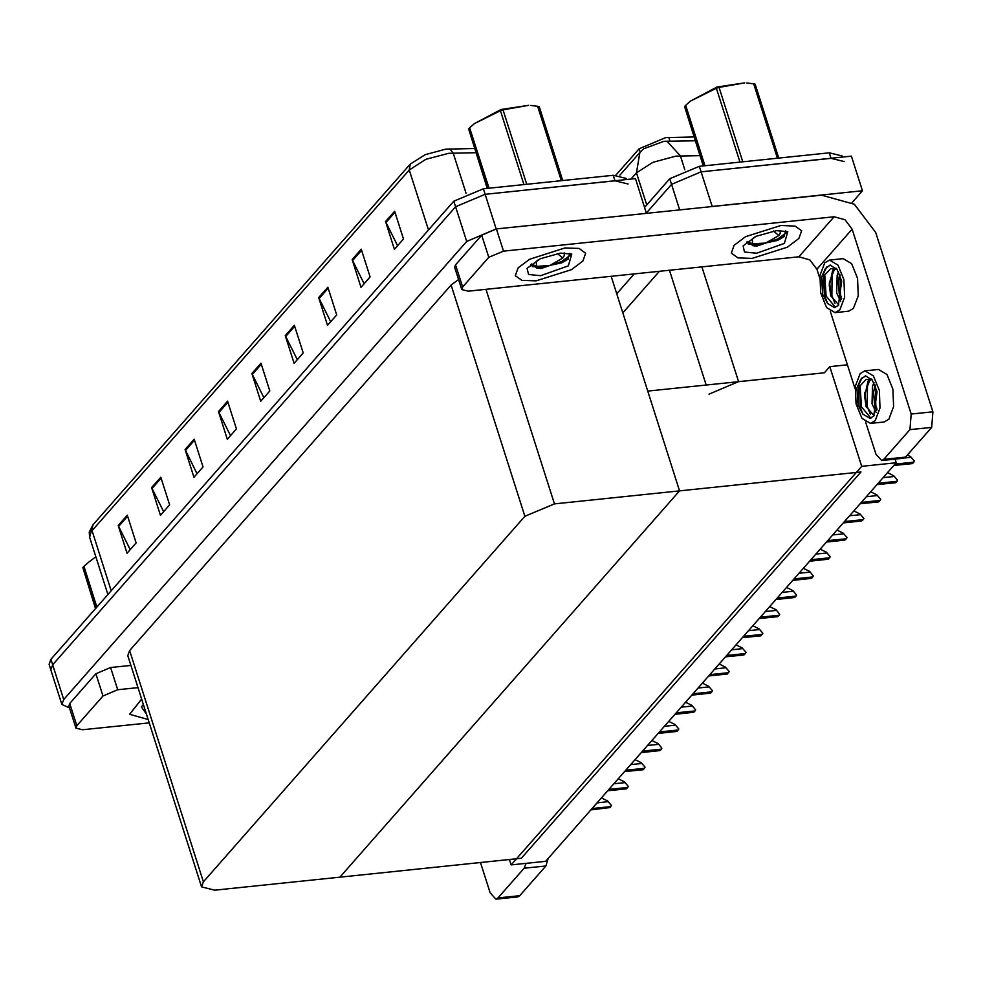 <?xml version="1.0" encoding="UTF-8"?>
<svg xmlns="http://www.w3.org/2000/svg" width="982" height="982" viewBox="0 0 982 982"><rect width="100%" height="100%" fill="white"/><g stroke="black" fill="none" stroke-linecap="round" stroke-linejoin="round"><path stroke-width="1.47" d="M616.021 175.041L639.11 148.785L665.686 137.554L693.955 136.964M847.392 364.776L829.839 366.605L824.426 372.755L738.587 381.679L709.065 394.163M679.716 209.878L671.565 184.309L646.377 212.934L671.565 184.309L701.074 171.825L851.406 156.187L862.466 190.815L851.959 202.746M709.716 206.76L862.466 190.815M616.721 293.839L634.262 273.904M659.425 271.29L622.809 312.914M896.222 462.731L861.656 466.327L511.119 864.884L545.673 861.288L896.222 462.731L895.068 459.134M511.119 864.884L509.388 859.483M861.656 466.327L829.839 366.605M611.135 276.31L679.593 490.853L861.018 471.974L521.282 858.243L339.87 877.11L679.593 490.853L554.437 503.864L524.916 516.348L203.409 881.897L201.605 886.856L214.702 890.134L339.87 877.11L679.593 490.853L647.776 391.131L824.426 372.755M69.477 707.899L61.915 704.462L50.868 669.834L52.672 664.875L455.587 206.772L485.108 194.289L635.44 178.65L646.426 213.34M61.915 704.462L63.72 699.503L466.634 241.4L496.156 228.916L646.487 213.278M458.533 279.514L451.094 285.062L129.587 650.6L127.795 655.559L201.605 886.856M695.158 140.745L663.93 141.273L643.664 148.798L639.883 152.406L636.496 172.844L630.984 179.117M644.609 207.398L669.785 178.773L671.565 184.309L701.074 171.825L831.005 158.311L844.103 161.588M669.785 178.773L699.307 166.289L829.238 152.775L842.335 156.04L842.666 157.095M92.995 524.854L89.644 537.301L89.288 532.158L92.946 524.904L410.243 164.154L425.157 154.616L445.668 149.166L474.502 148.528M626.688 179.559L626.356 178.503L613.259 175.238L483.34 188.753L453.819 201.236L50.904 659.327L49.1 664.298L50.868 669.834L52.672 664.875L455.587 206.772L485.108 194.289L615.027 180.774L628.124 184.051M130.225 549.65L118.221 525.542L127.059 553.247L136.179 542.886L127.329 515.182L118.221 525.542M163.638 511.659L151.633 487.551L160.471 515.255L169.591 504.895L160.753 477.191L151.633 487.551M197.051 473.668L185.046 449.56L193.896 477.264L203.004 466.904L194.166 439.2L185.046 449.56M230.463 435.677L218.47 411.568L227.308 439.273L236.417 428.913L227.579 401.208L218.47 411.568M397.538 245.721L385.533 221.613L394.371 249.318L403.492 238.957L394.654 211.253L385.533 221.613M364.126 283.712L352.121 259.604L360.959 287.309L370.079 276.949L361.241 249.244L352.121 259.604M330.701 321.703L318.708 297.595L327.546 325.3L336.666 314.94L327.816 287.235L318.708 297.595M297.288 359.694L285.296 335.586L294.134 363.291L303.242 352.931L294.404 325.226L285.296 335.586M263.876 397.685L251.883 373.577L260.721 401.282L269.829 390.922L260.991 363.217L251.883 373.577M601.401 797.924L607.698 801.042L611.442 805.51L609.994 807.609L590.845 809.929M607.698 801.042L611.442 805.51M536.086 280.815L571.401 269.633L582.915 260.942L585.677 253.196L579.073 248.507L564.945 248.016L529.617 259.199L518.103 267.89L515.354 275.635L521.945 280.324L536.086 280.815L521.945 280.324L515.354 275.635L518.103 267.89L529.617 259.199L564.945 248.016L579.073 248.507L585.677 253.196L582.915 260.942L571.401 269.633L536.086 280.815M752.052 258.352L787.38 247.169L798.894 238.479L801.643 230.733L795.039 226.044L780.911 225.541L745.596 236.723L734.082 245.414L731.32 253.172L737.924 257.861L752.052 258.352L737.924 257.861L731.32 253.172L734.082 245.414L745.596 236.723L780.911 225.541L795.039 226.044L801.643 230.733L798.894 238.479L787.38 247.169L752.052 258.352M462.62 287.051L488.741 257.345L481.671 235.189L496.438 228.941L821.59 195.123L854.328 204.293L875.662 232.427L932.9 411.789L931.66 427.354L909.897 429.613L911.136 414.048L852.131 229.15L816.889 269.215L809.782 259.837L798.869 256.781L468.267 291.175L461.724 289.53L462.62 287.051L455.55 264.894L481.671 235.189M461.724 289.53L454.654 267.374L455.55 264.894M865.67 422.088L875.895 454.114L881.664 460.521L883.763 459.318L905.539 457.06L931.66 427.354M905.539 457.06L903.428 458.263L881.664 460.521M883.763 459.318L909.897 429.613M855.052 388.786L830.318 311.282M819.688 277.992L816.889 269.215M798.869 256.781L834.099 216.715L503.508 251.11L488.741 257.345M834.099 216.715L845.011 219.772L852.131 229.15M76.842 725.673L75.933 728.153L68.863 705.997L69.771 703.517L76.842 725.673L102.963 695.968L95.892 673.812L110.647 667.564L130.95 665.452M69.771 703.517L95.892 673.812M548.177 858.44L545.869 865.977L524.106 868.235L526.131 863.325M480.456 862.491L490.116 892.736L495.873 899.144L497.984 897.941L519.748 895.682L545.869 865.977M519.748 895.682L517.637 896.885L495.873 899.144M497.984 897.941L524.106 868.235M141.678 699.074L129.563 714.258L148.233 719.622L129.563 714.258L141.678 699.074M138.02 687.621L117.73 689.732L102.963 695.968M75.933 728.153L82.488 729.786L149.264 722.85M618.23 778.787L624.527 781.905L628.271 786.386L627.731 787.441L626.111 788.877L607.674 790.792M624.527 781.905L628.271 786.386M635.059 759.651L641.356 762.781L645.1 767.249L642.903 769.741M641.356 762.781L645.1 767.249M651.888 740.526L658.186 743.644L661.929 748.112L659.732 750.616M658.186 743.644L661.929 748.112M668.717 721.389L675.015 724.507L678.758 728.975L676.561 731.48M675.015 724.507L678.758 728.975M835.044 312.607L848.644 311.196L853.419 308.458L858.256 295.791L857.556 278.262L851.652 263.704L843.182 258.634L829.569 260.058L824.794 262.783L819.958 275.463L820.657 292.992L826.562 307.55L835.044 312.607L839.819 309.882L844.655 297.202L843.955 279.674L838.051 265.115L829.569 260.058M838.726 304.972L830.747 295.778L829.287 285.602L832.675 270.124L836.234 268.27L830.649 268.724L824.77 274.96L824.598 295.766L827.605 303.413L834.516 307.587L838.383 305.377L841.734 280.95L836.946 269.166L830.097 265.079L825.31 268.516L830.441 265.054M824.77 274.96L826.12 296.012L835.522 307.378M829.287 285.602L829.434 282.485L834.197 269.964L836.418 268.479M840.678 301.499L836.639 292.98L837.192 275.365L838.653 271.94M841.39 299.436L839.328 294.698L838.076 281.589L839.684 274.162M827.605 303.413L822.707 294.293L821.566 277.182L825.31 268.516M830.968 296.49L829.532 281.601M839.573 295.472L838.174 280.705M822.707 294.293L823.493 273.61L826.697 266.981M834.884 303.426L831.852 295.631L832.135 272.714M841.648 298.467L840.494 294.735L839.991 274.935M870.396 423.414L884.009 421.99L888.784 419.265L893.62 406.597L892.92 389.056L887.016 374.498L878.534 369.441L864.933 370.852L860.146 373.59L855.322 386.257L856.022 403.798L861.926 418.344L870.396 423.414L875.183 420.677L880.007 408.009L879.32 390.468L873.415 375.91L864.933 370.852M874.078 415.767L866.112 406.573L864.651 396.397L868.039 380.918L871.599 379.064L866.014 379.518L860.134 385.754L859.95 406.56L862.969 414.22L869.88 418.381L873.747 416.172L877.086 391.744L872.311 379.973L865.461 375.873L860.662 379.31L865.805 375.848M860.134 385.754L861.484 406.806L870.887 418.172M864.651 396.397L864.798 393.291L869.549 380.758L871.771 379.273M876.03 412.293L872.004 403.774L872.544 386.159L874.017 382.747M876.754 410.231L874.692 405.492L873.44 392.383L875.048 384.969M862.969 414.22L858.072 405.1L856.93 387.988L860.662 379.31M866.333 407.285L864.897 392.407M874.937 406.278L873.526 391.511M858.072 405.1L858.845 384.404L862.061 377.788M870.248 414.22L867.216 406.425L867.487 383.508M877.012 409.273L875.858 405.529L875.355 385.73M776.394 230.684L787.809 231.592L784.336 243.364L756.582 253.209L744.491 251.981L743.104 245.856L756.189 236.331L776.394 230.684M785.735 230.942L783.783 236.92L757.159 245.979L753.943 245.905L746.676 242.014M748.235 244.199L757.723 244.493M763.628 243.646L777.462 239.24L786.545 232.55M752.801 245.77L777.805 240.332L784.225 236.527M560.415 253.16L571.831 254.056L568.357 265.827L540.603 275.672L528.512 274.444L527.138 268.319L540.21 258.794L560.415 253.16M569.756 253.405L567.805 259.383L541.18 268.442L537.976 268.368L530.697 264.477M532.256 266.662L541.757 266.957M547.649 266.11L561.483 261.703L570.567 255.013M536.835 268.246L561.839 262.795L568.247 259.002M146.514 714.245L141.347 706.942L143.397 704.45M703.529 165.848L684.601 106.522L703.186 165.884M684.601 106.522L685.682 105.307L704.953 165.7M773.46 231.077L778.812 235.508L765.727 243.094L752.703 243.843L752.2 239.142L754.507 237.128M780.113 230.463L780.285 233.102L778.812 235.508M739.925 162.055L716.381 88.282L690.346 101.097L717.032 87.005L744.7 82.856L719.008 87.447L742.723 161.772M777.351 158.163L753.636 83.851L755.183 84.243L778.726 158.028M716.381 88.282L719.008 87.447M690.346 101.097L685.682 105.307M753.636 83.851L746.75 83.016M487.563 188.311L468.623 128.986L487.207 188.348M468.623 128.986L469.703 127.77L488.975 188.163M557.481 253.54L562.846 257.984L549.748 265.557L536.724 266.306L536.221 261.605L538.529 259.592M564.147 252.926L564.319 255.565L562.846 257.984M523.958 184.518L500.403 110.745L474.38 123.56L501.065 109.468L528.721 105.32L503.03 109.91L526.745 184.235M561.373 180.627L537.657 106.314L539.204 106.707L562.747 180.492M500.403 110.745L503.03 109.91M474.38 123.56L469.703 127.77M537.657 106.314L530.783 105.479M95.819 608.263L82.844 567.608L95.549 608.57M82.844 567.608L83.924 566.393L96.887 607.048M95.88 556.855L88.589 562.183L95.855 556.782M88.589 562.183L83.924 566.393M685.546 702.253L691.844 705.371L695.587 709.851L695.047 710.907L693.427 712.343L674.99 714.258M691.844 705.371L695.587 709.851M702.376 683.116L708.673 686.246L712.416 690.714L711.876 691.77L710.256 693.206L691.819 695.121M708.673 686.246L712.416 690.714M719.205 663.992L725.502 667.109L729.245 671.578L727.048 674.082M725.502 667.109L729.245 671.578M736.034 644.855L742.318 647.973L746.074 652.441L743.877 654.945M742.318 647.973L746.074 652.441M752.863 625.718L759.147 628.836L762.904 633.316L760.706 635.808M759.147 628.836L762.904 633.316M769.692 606.581L775.976 609.712L779.733 614.18L779.192 615.235L777.572 616.671L759.135 618.586M775.976 609.712L779.733 614.18M786.521 587.457L792.805 590.575L796.562 595.043L796.021 596.099L794.364 597.547L775.964 599.462M792.805 590.575L796.562 595.043M803.35 568.32L809.634 571.438L813.391 575.918L811.193 578.41M809.634 571.438L813.391 575.918M820.179 549.183L826.463 552.301L830.22 556.782L828.022 559.274M826.463 552.301L830.22 556.782M837.008 530.047L843.293 533.177L847.049 537.645L844.851 540.137M843.293 533.177L847.049 537.645M853.837 510.922L860.122 514.04L863.865 518.508L863.338 519.564L861.68 521.012L843.28 522.927M860.122 514.04L863.865 518.508M870.666 491.786L876.951 494.903L880.694 499.384L880.167 500.427L878.546 501.876L860.109 503.791M876.951 494.903L880.694 499.384M887.495 472.649L893.78 475.767L897.523 480.247L895.338 482.739M893.78 475.767L897.523 480.247M907.331 455.01L910.609 456.642L914.352 461.11L912.168 463.602M910.609 456.642L914.352 461.11M668.742 137.37L669.945 141.138M738.587 381.679L701.946 266.858M712.134 206.453L699.307 166.289M706.156 385.054L669.515 270.234M639.11 148.785L640.166 152.1M63.72 699.503L50.904 659.327M496.156 228.916L483.34 188.753M466.634 241.4L453.819 201.236M524.916 516.348L451.094 285.062M554.437 503.864L485.967 289.334M203.409 881.897L129.587 650.6M699.908 155.61L675.862 156.199L653.055 162.251L636.496 172.844L646.745 204.968M666.864 141.15L680.403 155.917L684.822 169.788M829.238 152.775L831.005 158.311M475.828 152.689L448.651 153.327L425.857 159.379L409.298 169.972L410.243 164.154M449.756 148.92L453.193 153.045L466.057 193.356M428.471 230.058L409.298 169.972L92.038 530.673L111.212 590.759M613.259 175.238L615.027 180.774M252.264 374.535L261.322 364.248M285.688 336.544L294.735 326.257M319.101 298.553L328.148 288.266M352.513 260.561L361.56 250.275M385.926 222.57L394.973 212.284M218.851 412.526L227.91 402.239M185.438 450.517L194.485 440.231M152.026 488.508L161.073 478.222M118.613 526.499L127.66 516.213M591.164 809.561L609.994 807.609M592.072 808.53L610.902 806.566M597.056 802.859L607.919 801.729M911.136 414.048L932.9 411.789M496.438 228.941L503.508 251.11M110.647 667.564L117.73 689.732M607.993 790.436L626.823 788.472M608.901 789.393L627.731 787.441M613.885 783.734L624.748 782.605M624.822 771.3L643.652 769.336M625.73 770.256L644.56 768.305M630.714 764.597L641.577 763.468M641.651 752.163L660.481 750.199M642.559 751.132L661.389 749.168M647.543 745.461L658.406 744.331M658.48 733.026L677.31 731.074M659.388 731.995L678.218 730.031M664.372 726.324L675.235 725.195M675.309 713.902L694.139 711.938M676.217 712.858L695.047 710.907M681.201 707.2L692.064 706.07M692.138 694.765L710.968 692.801M693.047 693.722L711.876 691.77M698.03 688.063L708.894 686.934M708.967 675.628L727.797 673.677M709.876 674.597L728.705 672.633M714.859 668.926L725.71 667.797M725.796 656.492L744.626 654.54M726.705 655.46L745.534 653.496M731.688 649.789L742.539 648.66M742.625 637.367L761.455 635.403M743.534 636.324L762.363 634.372M748.517 630.665L759.368 629.536M759.454 618.23L778.284 616.266M760.363 617.187L779.192 615.235M765.346 611.528L776.197 610.399M776.283 599.094L795.101 597.142M777.192 598.063L796.021 596.099M782.175 592.392L793.026 591.262M793.112 579.957L811.93 578.005M794.021 578.926L812.851 576.962M799.004 573.255L809.855 572.125M809.941 560.832L828.759 558.868M810.85 559.789L829.68 557.837M815.833 554.13L826.684 553.001M826.77 541.696L845.588 539.732M827.679 540.652L846.509 538.701M832.662 534.994L843.513 533.864M843.599 522.559L862.417 520.607M844.508 521.528L863.338 519.564M849.491 515.857L860.342 514.728M860.428 503.422L879.246 501.471M861.337 502.391L880.167 500.427M866.32 496.732L877.172 495.591M877.257 484.298L896.075 482.334M878.166 483.254L896.996 481.303M883.149 477.596L894.001 476.466M894.074 465.161L912.904 463.197M894.995 464.118L913.825 462.166M904.324 458.005L910.83 457.33M619.888 175.152L639.883 152.406M89.644 537.301L107.897 594.527M624.503 771.656L642.94 769.741M641.332 752.531L659.769 750.604M658.161 733.394L676.598 731.467M752.703 243.843L747.437 241.584M536.724 266.306L531.458 264.06M708.648 675.997L727.085 674.069M725.477 656.86L743.914 654.945M742.306 637.723L760.743 635.808M792.793 580.325L811.23 578.41M809.622 561.188L828.059 559.274M826.451 542.052L844.888 540.137M876.938 484.654L895.375 482.739M893.767 465.517L912.204 463.602"/></g></svg>

